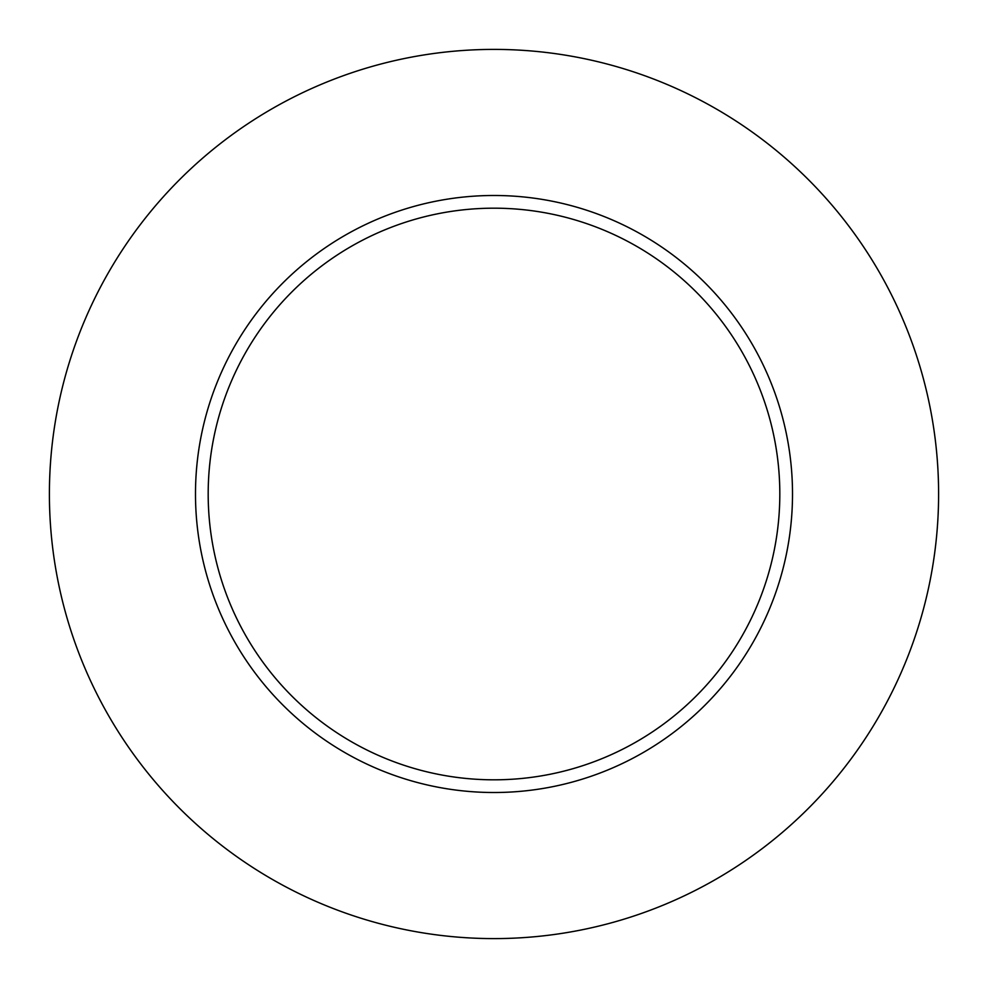<?xml version="1.0" encoding="UTF-8"?>
<svg xmlns="http://www.w3.org/2000/svg" width="988" height="988" viewBox="0 0 988 988"><rect width="100%" height="100%" fill="white"/><g stroke="black" fill="none" stroke-linecap="round" stroke-linejoin="round"><path stroke-width="0.74" stroke-dasharray="4.94 3.71" d="M208.184 494A285.816 285.816 0 0 0 494 779.816A285.816 285.816 0 0 0 779.816 494A285.816 285.816 0 0 0 494 208.184A285.816 285.816 0 0 0 208.184 494A285.816 285.816 0 0 1 494 208.184A285.816 285.816 0 0 1 779.816 494M938.6 494A444.6 444.6 0 0 0 494 49.4A444.6 444.6 0 0 0 49.4 494A444.6 444.6 0 0 0 494 938.6A444.6 444.6 0 0 0 938.6 494"/><path stroke-width="1.48" d="M779.816 494A285.816 285.816 0 0 0 494 208.184A285.816 285.816 0 0 0 208.184 494A285.816 285.816 0 0 0 494 779.816A285.816 285.816 0 0 0 779.816 494M938.6 494A444.6 444.6 0 0 0 494 49.4A444.6 444.6 0 0 0 49.4 494A444.6 444.6 0 0 0 494 938.6A444.6 444.6 0 0 0 938.6 494M792.512 494A298.512 298.512 0 0 1 494 792.512A298.512 298.512 0 0 1 195.488 494A298.512 298.512 0 0 1 494 195.488A298.512 298.512 0 0 1 792.512 494"/></g></svg>
